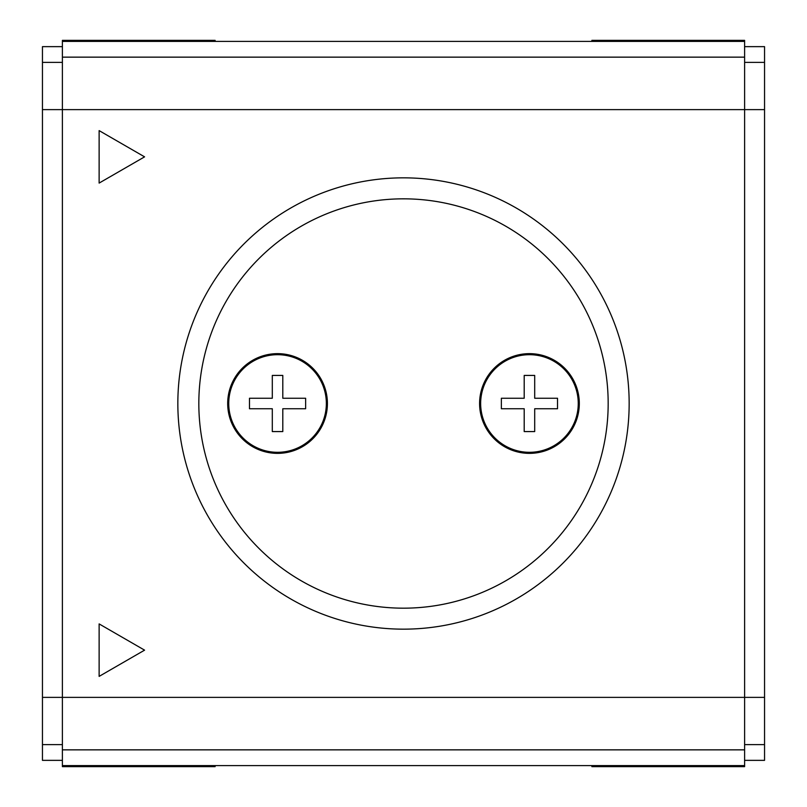 <?xml version="1.0" encoding="UTF-8"?>
<svg xmlns="http://www.w3.org/2000/svg" width="807" height="807" viewBox="0 0 807 807"><rect width="100%" height="100%" fill="white"/><g stroke="black" fill="none" stroke-linecap="round" stroke-linejoin="round"><path stroke-width="1.21" d="M99.13 130.613L99.13 183.088L144.574 156.851L99.13 130.613M62.391 46.645L42.448 46.645L42.448 760.355L62.391 760.355M744.609 46.645L764.552 46.645L764.552 760.355L744.609 760.355M764.552 744.609L744.609 744.609M764.552 62.391L744.609 62.391M764.552 109.621L744.609 109.621L744.609 40.35L591.894 40.35L591.894 41.399M744.609 41.399L62.391 41.399L62.391 109.621L744.609 109.621L744.609 765.601L62.391 765.601L62.391 766.65L134.063 766.65L134.063 765.601M672.937 765.601L672.937 766.65L744.609 766.65L744.609 765.601M62.391 41.399L62.391 40.35L215.106 40.35L215.106 41.399M42.448 109.621L62.391 109.621L62.391 765.601M744.609 749.854L62.391 749.854M99.13 623.912L99.13 676.387L144.574 650.149L99.13 623.912M744.609 57.146L62.391 57.146M62.391 62.391L42.448 62.391M62.391 744.609L42.448 744.609M529.453 353.648A49.852 49.852 0 0 1 572.627 428.426A49.852 49.852 0 0 1 486.268 428.426A49.852 49.852 0 0 1 529.453 353.648M277.547 353.648A49.852 49.852 0 0 1 320.732 428.426A49.852 49.852 0 0 1 234.373 428.426A49.852 49.852 0 0 1 277.547 353.648M403.5 177.843A225.657 225.657 0 0 1 598.925 516.329A225.657 225.657 0 0 1 208.075 516.329A225.657 225.657 0 0 1 403.5 177.843M529.453 354.697A48.803 48.803 0 0 1 571.719 427.902A48.803 48.803 0 0 1 487.186 427.902A48.803 48.803 0 0 1 529.453 354.697M277.547 354.697A48.803 48.803 0 0 1 319.814 427.902A48.803 48.803 0 0 1 235.281 427.902A48.803 48.803 0 0 1 277.547 354.697M557.526 398.255L534.698 398.255L534.698 375.426L524.197 375.426L524.197 398.255L501.369 398.255L501.369 408.745L524.197 408.745L524.197 431.574L534.698 431.574L534.698 408.745L557.526 408.745L557.526 398.255M249.474 398.255L249.474 408.745L272.302 408.745L272.302 431.574L282.803 431.574L282.803 408.745L305.631 408.745L305.631 398.255L282.803 398.255L282.803 375.426L272.302 375.426L272.302 398.255L249.474 398.255M672.937 41.399L672.937 40.35M672.937 766.65L591.894 766.65L591.894 765.601M134.063 41.399L134.063 40.35M215.106 765.601L215.106 766.65L134.063 766.65M764.552 697.379L42.448 697.379M403.5 198.835A204.665 204.665 0 0 1 580.747 505.838A204.665 204.665 0 0 1 226.253 505.838A204.665 204.665 0 0 1 403.5 198.835"/></g></svg>
